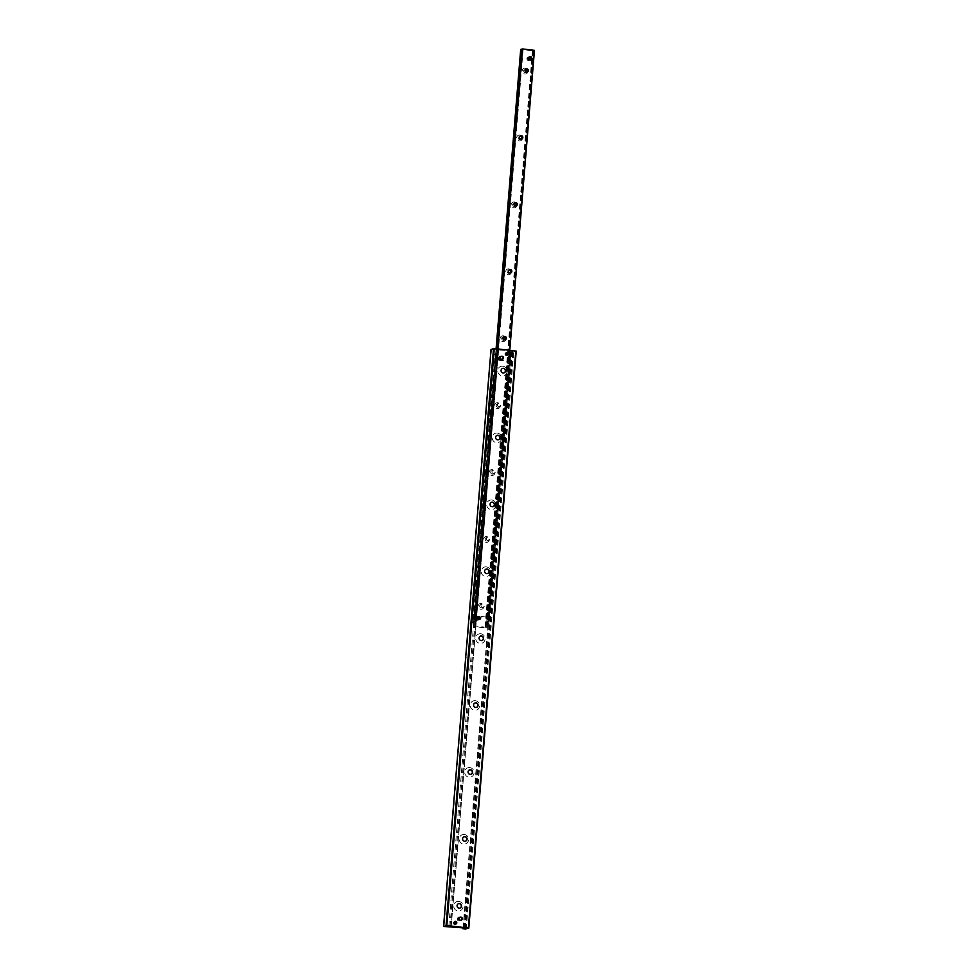 <?xml version="1.0" encoding="UTF-8"?>
<svg xmlns="http://www.w3.org/2000/svg" width="978" height="978" viewBox="0 0 978 978"><rect width="100%" height="100%" fill="white"/><g stroke="black" fill="none" stroke-linecap="round" stroke-linejoin="round"><path stroke-width="0.73" stroke-dasharray="4.89 3.67" d="M502.802 366.175A4.866 4.658 69.7 0 0 498.169 372.911A4.866 4.658 69.7 0 0 506.249 373.865A4.866 4.658 69.7 0 0 502.802 366.175M504.012 372.862A2.323 2.225 -110.3 0 1 501.017 371.493A2.323 2.225 -110.3 0 1 502.399 368.51M497.301 433.071A4.866 4.658 69.7 0 0 492.667 439.819A4.866 4.658 69.7 0 0 500.748 440.76A4.866 4.658 69.7 0 0 497.301 433.071M498.511 439.77A2.323 2.225 -110.3 0 1 495.516 438.401A2.323 2.225 -110.3 0 1 496.91 435.406M491.8 499.978A4.866 4.658 69.7 0 0 487.166 506.714A4.866 4.658 69.7 0 0 495.247 507.668A4.866 4.658 69.7 0 0 491.8 499.978M493.01 506.665A2.323 2.225 -110.3 0 1 490.015 505.308A2.323 2.225 -110.3 0 1 491.408 502.313M486.298 566.885A4.866 4.658 69.7 0 0 481.665 573.621A4.866 4.658 69.7 0 0 489.746 574.575A4.866 4.658 69.7 0 0 486.298 566.885M487.509 573.573A2.323 2.225 -110.3 0 1 484.513 572.203A2.323 2.225 -110.3 0 1 485.907 569.22M480.797 633.781A4.866 4.658 69.7 0 0 476.164 640.529A4.866 4.658 69.7 0 0 484.244 641.47A4.866 4.658 69.7 0 0 480.797 633.781M482.007 640.48A2.323 2.225 -110.3 0 1 479.012 639.111A2.323 2.225 -110.3 0 1 480.406 636.116M475.296 700.688A4.866 4.658 69.7 0 0 470.662 707.424A4.866 4.658 69.7 0 0 478.743 708.378A4.866 4.658 69.7 0 0 475.296 700.688M476.506 707.375A2.323 2.225 -110.3 0 1 473.511 706.018A2.323 2.225 -110.3 0 1 474.905 703.023M469.795 767.596A4.866 4.658 69.7 0 0 465.161 774.331A4.866 4.658 69.7 0 0 473.242 775.285A4.866 4.658 69.7 0 0 469.795 767.596M471.017 774.283A2.323 2.225 -110.3 0 1 468.01 772.913A2.323 2.225 -110.3 0 1 469.403 769.93M464.293 834.491A4.866 4.658 69.7 0 0 459.672 841.239A4.866 4.658 69.7 0 0 467.741 842.18A4.866 4.658 69.7 0 0 464.293 834.491M465.516 841.19A2.323 2.225 -110.3 0 1 462.508 839.821A2.323 2.225 -110.3 0 1 463.902 836.826M458.792 901.398A4.866 4.658 69.7 0 0 454.171 908.134A4.866 4.658 69.7 0 0 462.239 909.088A4.866 4.658 69.7 0 0 458.792 901.398M460.015 908.097A2.323 2.225 -110.3 0 1 457.007 906.728A2.323 2.225 -110.3 0 1 458.401 903.733M501.139 356.567A1.601 1.54 69.7 0 0 499.562 358.681A1.601 1.54 69.7 0 0 502.533 357.972A1.601 1.54 69.7 0 0 501.139 356.567M459.929 917.45A1.601 1.54 69.7 0 0 458.364 919.577A1.601 1.54 69.7 0 0 461.335 918.855A1.601 1.54 69.7 0 0 459.929 917.45M506.262 352.765A1.369 1.308 69.7 0 0 505.015 354.574A1.369 1.308 69.7 0 0 507.142 355.148M454.574 921.704A1.369 1.308 69.7 0 0 453.327 923.525A1.369 1.308 69.7 0 0 455.455 924.088M491.005 349.427L510.846 350.87L512.68 351.53L510.443 351.713L512.937 352.056L516.213 351.139M450.809 926.423L498.242 349.378M451.213 926.459L498.646 349.427L451.213 926.472M480.809 609.257A2.958 2.836 69.7 0 0 483.621 605.15A2.958 2.836 69.7 0 0 478.707 604.575A2.958 2.836 69.7 0 0 480.809 609.257M481.237 607.937A1.748 1.675 -110.3 0 1 480.773 604.563A1.748 1.675 -110.3 0 1 482.949 605.626A1.748 1.675 -110.3 0 1 481.237 607.937M482.521 607.46A1.748 1.675 -110.3 0 1 482.056 604.086A1.748 1.675 -110.3 0 1 484.232 605.15A1.748 1.675 -110.3 0 1 482.521 607.46M486.31 542.35A2.958 2.836 69.7 0 0 489.122 538.255A2.958 2.836 69.7 0 0 484.208 537.668A2.958 2.836 69.7 0 0 486.31 542.35M486.738 541.03A1.748 1.675 -110.3 0 1 486.274 537.655A1.748 1.675 -110.3 0 1 488.45 538.719A1.748 1.675 -110.3 0 1 486.738 541.03M488.022 540.553A1.748 1.675 -110.3 0 1 487.557 537.179A1.748 1.675 -110.3 0 1 489.733 538.242A1.748 1.675 -110.3 0 1 488.022 540.553M491.812 475.442A2.958 2.836 69.7 0 0 494.623 471.347A2.958 2.836 69.7 0 0 489.709 470.773A2.958 2.836 69.7 0 0 491.812 475.442M492.24 474.122A1.748 1.675 -110.3 0 1 491.775 470.76A1.748 1.675 -110.3 0 1 493.951 471.824A1.748 1.675 -110.3 0 1 492.24 474.122M493.523 473.645A1.748 1.675 -110.3 0 1 493.059 470.284A1.748 1.675 -110.3 0 1 495.235 471.347A1.748 1.675 -110.3 0 1 493.523 473.645M497.313 408.547A2.958 2.836 69.7 0 0 500.125 404.44A2.958 2.836 69.7 0 0 495.21 403.865A2.958 2.836 69.7 0 0 497.313 408.547M497.741 407.227A1.748 1.675 -110.3 0 1 497.276 403.853A1.748 1.675 -110.3 0 1 499.452 404.916A1.748 1.675 -110.3 0 1 497.741 407.227M499.024 406.75A1.748 1.675 -110.3 0 1 498.56 403.376A1.748 1.675 -110.3 0 1 500.736 404.44A1.748 1.675 -110.3 0 1 499.024 406.75M502.814 341.64A2.958 2.836 69.7 0 0 505.626 337.544A2.958 2.836 69.7 0 0 500.712 336.958A2.958 2.836 69.7 0 0 502.814 341.64M504.575 339.843A1.748 1.675 -110.3 0 1 501.714 338.791A1.748 1.675 -110.3 0 1 503.474 336.86M508.315 274.732A2.958 2.836 69.7 0 0 511.127 270.637A2.958 2.836 69.7 0 0 506.213 270.062A2.958 2.836 69.7 0 0 508.315 274.732M510.076 272.948A1.748 1.675 -110.3 0 1 507.215 271.884A1.748 1.675 -110.3 0 1 508.976 269.952M513.805 207.837A2.958 2.836 69.7 0 0 516.629 203.73A2.958 2.836 69.7 0 0 511.714 203.155A2.958 2.836 69.7 0 0 513.805 207.837M515.577 206.04A1.748 1.675 -110.3 0 1 512.716 204.977A1.748 1.675 -110.3 0 1 514.477 203.045M519.306 140.93A2.958 2.836 69.7 0 0 522.13 136.822A2.958 2.836 69.7 0 0 517.215 136.248A2.958 2.836 69.7 0 0 519.306 140.93M521.078 139.133A1.748 1.675 -110.3 0 1 518.218 138.081A1.748 1.675 -110.3 0 1 519.978 136.15M524.807 74.022A2.958 2.836 69.7 0 0 527.631 69.927A2.958 2.836 69.7 0 0 522.717 69.352A2.958 2.836 69.7 0 0 524.807 74.022M526.58 72.238A1.748 1.675 -110.3 0 1 523.719 71.174A1.748 1.675 -110.3 0 1 525.479 69.242M477.411 620.248A1.687 1.614 69.7 0 0 479.061 618.023A1.687 1.614 69.7 0 0 475.931 618.768A1.687 1.614 69.7 0 0 477.411 620.248M479.024 619.661A1.687 1.614 -110.3 0 1 478.572 616.397A1.687 1.614 -110.3 0 1 480.687 617.424A1.687 1.614 -110.3 0 1 479.024 619.661M528.413 60.514A1.687 1.614 69.7 0 0 530.076 58.289A1.687 1.614 69.7 0 0 526.946 59.035A1.687 1.614 69.7 0 0 528.413 60.514M531.8 58.264A1.687 1.614 -110.3 0 1 528.56 58.435A1.687 1.614 -110.3 0 1 529.587 56.663L527.973 57.262M473.364 626.531L475.076 625.944L487.007 627.387L485.284 627.937L473.364 626.531L520.699 49.462M522.13 49.242L523.157 49.255L522.166 48.924L474.733 625.969M487.007 627.375L534.416 50.355L532.729 50.893L520.809 49.487M497.973 358.706A1.271 1.21 69.7 0 0 499.086 360.1L498.853 360.185A1.271 1.21 -110.3 0 1 497.741 358.792L498.315 354.525L497.741 358.792M507.191 361.053A1.271 1.21 69.7 0 0 508.511 359.941L508.279 360.026A1.271 1.21 -110.3 0 1 506.959 361.139L499.086 360.1M498.853 360.185L506.959 361.139M487.264 618.353A1.271 1.21 69.7 0 0 486.152 616.959L485.919 617.045A1.271 1.21 -110.3 0 1 487.032 618.438L486.689 622.619L487.032 618.438M478.046 616.006A1.271 1.21 69.7 0 0 476.726 617.118L476.494 617.204A1.271 1.21 -110.3 0 1 477.814 616.091L486.152 616.959M485.919 617.045L477.814 616.091M494.22 354.904L495.333 354.085L494.22 354.904L472.288 621.678L473.095 621.776L495.027 355.002M495.333 354.085L497.57 353.584L498.315 354.525M473.095 621.776L473.266 622.534L476.384 621.299L475.271 622.118M509.685 355.772L509.379 356.689L508.572 356.591L508.878 355.674L510.883 355.32L488.866 623.732L487.949 623.499L510.015 355.051L508.621 355.845L509.734 355.014M508.878 355.674L509.501 355.1M508.572 356.591L486.641 623.365L487.619 624.221L486.641 623.365M486.799 624.123L488.022 623.658L486.922 622.534M508.853 355.76L508.511 359.941M508.279 360.026L508.621 355.845M486.689 622.619L487.435 623.548M476.494 617.204L476.152 621.385M498.083 354.611L497.337 353.669M497.57 353.584L475.504 622.032M487.619 624.221L488.817 623.768M476.384 621.299L476.726 617.118M473.266 622.534L472.288 621.678M475.222 622.008L472.447 622.436M510.015 355.051L510.883 355.32M509.379 356.689L487.447 623.463M494.526 353.987L497.289 353.559M501.971 356.175A1.687 1.614 69.7 0 0 500.32 358.4A1.687 1.614 69.7 0 0 503.45 357.655A1.687 1.614 69.7 0 0 501.971 356.175M501.139 356.481A1.687 1.614 69.7 0 0 499.489 358.718A1.687 1.614 69.7 0 0 502.619 357.96A1.687 1.614 69.7 0 0 501.139 356.481M501.176 356.065A2.115 2.017 69.7 0 0 499.11 358.853A2.115 2.017 69.7 0 0 503.022 357.911A2.115 2.017 69.7 0 0 501.176 356.065M500.809 356.2A2.115 2.017 69.7 0 0 498.731 358.987A2.115 2.017 69.7 0 0 502.643 358.046A2.115 2.017 69.7 0 0 500.809 356.2M460.772 917.058A1.687 1.614 69.7 0 0 459.122 919.296A1.687 1.614 69.7 0 0 462.252 918.538A1.687 1.614 69.7 0 0 460.772 917.058M459.941 917.364A1.687 1.614 69.7 0 0 458.279 919.601A1.687 1.614 69.7 0 0 461.408 918.843A1.687 1.614 69.7 0 0 459.941 917.364M459.978 916.948A2.115 2.017 69.7 0 0 457.9 919.736A2.115 2.017 69.7 0 0 461.812 918.807A2.115 2.017 69.7 0 0 459.978 916.948M459.599 917.083A2.115 2.017 69.7 0 0 457.533 919.882A2.115 2.017 69.7 0 0 461.445 918.941A2.115 2.017 69.7 0 0 459.599 917.083M480.614 617.338A1.455 1.394 69.7 0 0 479.367 616.482A1.455 1.394 69.7 0 0 478.083 618.524A1.65 1.577 69.7 0 0 480.589 619.086A1.65 1.577 69.7 0 0 480.944 617.191L480.785 617.24A1.76 1.675 -110.3 0 1 479.868 619.6A1.76 1.675 -110.3 0 1 477.729 618.658A1.565 1.491 -110.3 0 1 479.11 616.47A1.565 1.491 -110.3 0 1 480.442 617.387L480.944 617.191M478.755 618.023L480.699 617.301A1.369 1.32 -110.3 0 1 479.99 619.147A1.369 1.32 69.7 0 0 480.699 617.301L479.11 617.888A1.565 1.491 69.7 0 0 476.726 617.35A1.565 1.491 69.7 0 0 478.523 620.089A1.76 1.675 69.7 0 0 479.44 617.729L479.086 617.876A1.65 1.577 -110.3 0 1 477.643 620.174A1.65 1.577 -110.3 0 1 476.543 617.521A1.455 1.394 -110.3 0 1 478.755 618.023L478.853 617.986A1.369 1.32 -110.3 0 1 478.132 619.832A1.369 1.32 -110.3 0 1 476.469 619.098A1.186 1.137 -110.3 0 1 477.081 617.509A1.186 1.137 -110.3 0 1 478.523 618.133A0.99 0.954 -110.3 0 1 478.071 619.441L478.193 618.292A0.807 0.77 69.7 0 0 477.215 617.864A0.807 0.77 69.7 0 0 476.799 618.94A0.99 0.954 69.7 0 0 477.997 619.465A0.99 0.954 69.7 0 0 478.523 618.133A1.186 1.137 69.7 0 0 477.081 617.509A1.186 1.137 69.7 0 0 476.469 619.098A1.369 1.32 69.7 0 0 478.132 619.832A1.369 1.32 69.7 0 0 478.853 617.986L479.086 617.876M478.315 618.414A1.369 1.32 69.7 0 0 479.99 619.147A1.369 1.32 -110.3 0 1 478.315 618.414A1.186 1.137 -110.3 0 1 478.939 616.825A1.186 1.137 69.7 0 0 478.315 618.414L476.469 619.098L478.315 618.414M480.369 617.448A1.186 1.137 69.7 0 0 478.939 616.825A1.186 1.137 -110.3 0 1 480.369 617.448A0.99 0.954 -110.3 0 1 479.929 618.756L480.039 617.607A0.807 0.77 69.7 0 0 479.061 617.179A0.807 0.77 69.7 0 0 478.645 618.255A0.99 0.954 69.7 0 0 479.856 618.781A0.99 0.954 69.7 0 0 480.369 617.448L478.523 618.133L480.369 617.448M478.071 619.441L479.929 618.756M477.912 619.098L479.77 618.414M479.44 617.729L480.785 617.24M530.235 56.651A1.565 1.491 -110.3 0 1 531.592 58.374L531.739 58.264M529.893 58.949L530.247 58.863A1.565 1.491 69.7 0 0 527.717 57.519A1.565 1.491 69.7 0 0 529.538 60.355A1.76 1.675 69.7 0 0 530.614 58.912L530.247 58.986A1.65 1.577 -110.3 0 1 528.646 60.44A1.65 1.577 -110.3 0 1 527.533 57.69A1.455 1.394 -110.3 0 1 529.893 58.949L529.99 58.961A1.369 1.32 -110.3 0 1 529.147 60.098A1.369 1.32 -110.3 0 1 527.35 58.643A1.186 1.137 -110.3 0 1 528.083 57.665A1.186 1.137 -110.3 0 1 529.624 58.912A0.99 0.954 -110.3 0 1 528.585 59.78L529.257 58.876A0.807 0.77 69.7 0 0 528.206 58.032A0.807 0.77 69.7 0 0 527.717 58.692A0.99 0.954 69.7 0 0 529.012 59.731A0.99 0.954 69.7 0 0 529.624 58.912A1.186 1.137 69.7 0 0 528.083 57.665A1.186 1.137 69.7 0 0 527.35 58.643A1.369 1.32 69.7 0 0 529.147 60.098A1.369 1.32 69.7 0 0 529.99 58.961L530.247 58.986M532.105 58.301L531.946 58.411A1.76 1.675 -110.3 0 1 531.506 59.438M528.585 59.78L530.443 59.108M528.621 59.413L529.966 58.912M530.614 58.912L531.946 58.411M444.012 926.569L491.445 349.525M446.127 926.814L493.572 349.769M446.787 926.313L494.183 349.745L446.812 926.313M446.164 926.362L493.584 349.464M446.677 926.313L494.122 349.268M448.816 926.264L496.262 349.219M449.966 926.325L497.411 349.28M463.401 927.902L510.846 350.87M464.244 928.073L511.69 351.041M465.149 928.489L512.594 351.444M464.648 928.256L512.056 351.64M463.254 927.89L510.626 351.677M463.364 928.843L510.809 351.799M465.491 929.088L512.937 352.056M466.274 929.1L513.719 352.056M473.242 626.507L496.09 348.681L473.254 626.495M496.592 348.743L473.768 626.311M496.641 348.755L473.829 626.299M522.24 49.23L474.795 626.275M522.778 49.255L475.332 626.299M522.961 49.193L475.516 626.238M522.582 49.108L475.137 626.152M497.509 348.853L474.721 625.957L497.496 348.853M497.533 348.853L474.758 625.944M497.851 348.889L475.076 625.944M509.611 350.271L486.824 627.326M534.355 50.355L486.91 627.399M533.389 50.379L485.944 627.424M532.851 50.355L485.406 627.399M532.668 50.428L485.222 627.46M533.047 50.501L485.601 627.546M486.017 627.742L533.462 50.709M532.937 50.893L485.491 627.937M532.729 50.893L485.284 627.937M496.531 353.633L474.464 622.081M488.01 623.683L510.076 355.222L488.022 623.658M509.782 355.136L487.716 623.585M474.99 622.094L497.056 353.645M473.658 621.996L495.724 353.535M476.225 619.208L478.083 618.524M478.193 618.292L480.039 617.607M476.799 618.94L478.645 618.255M527.35 58.643L529.208 57.959L527.35 58.643M529.624 58.912L531.47 58.228L529.624 58.912M527.717 58.692L529.575 58.008M501.359 356.31L500.443 356.64M502.472 359.317L501.555 359.659M460.161 917.193L459.244 917.535M461.274 920.212L460.357 920.542M506.69 352.496L505.773 352.838M507.631 355.075L506.726 355.405M455.002 921.447L454.085 921.777M455.944 924.014L455.039 924.357M446.054 926.435L493.499 349.39M465.247 928.562L512.68 351.53M463.071 927.865L510.443 351.713M482.056 604.086L480.773 604.563M483.279 607.375L481.983 607.839M487.557 537.179L486.274 537.655M488.78 540.467L487.484 540.944M493.059 470.284L491.775 470.76M494.269 473.56L492.985 474.037M498.56 403.376L497.276 403.853M499.77 406.665L498.487 407.129M504.061 336.469L502.778 336.945M505.271 339.757L503.988 340.234M509.562 269.573L508.279 270.05M510.773 272.85L509.489 273.327M515.064 202.666L513.78 203.143M516.274 205.955L514.99 206.419M520.565 135.759L519.281 136.235M521.775 139.047L520.492 139.524M526.066 68.863L524.783 69.34M527.276 72.14L525.993 72.616M478.572 616.397L476.958 616.996M479.746 619.575L478.132 620.162M530.761 59.829L529.147 60.428M523.157 49.255L475.724 626.287M532.46 50.367L485.015 627.411M488.866 623.732L510.932 355.283M501.249 356.261L500.418 356.567M502.423 359.427L501.592 359.733M460.051 917.144L459.22 917.45M461.225 920.322L460.394 920.628M478.132 619.832L479.99 619.147L478.132 619.832M477.081 617.509L478.939 616.825L477.081 617.509M477.215 617.864L479.061 617.179M477.997 619.465L479.856 618.781M478.523 620.089L479.868 619.6M477.203 617.057L478.548 616.556M529.147 60.098L530.993 59.413L529.147 60.098M529.929 56.981L528.083 57.665L529.917 56.993M529.012 59.731L530.858 59.059L529.012 59.731M528.89 59.377L530.736 58.692M528.206 58.032L530.064 57.347M529.538 60.355L530.871 59.866M528.206 57.225L529.257 56.822"/><path stroke-width="1.47" d="M502.399 368.51A2.323 2.225 -110.3 0 1 505.308 370.405A2.323 2.225 -110.3 0 1 504.012 372.862M503.511 368.339A2.323 2.225 -110.3 0 1 504.122 372.826A2.323 2.225 -110.3 0 1 501.237 371.42A2.323 2.225 -110.3 0 1 503.511 368.339M496.91 435.406A2.323 2.225 -110.3 0 1 499.807 437.313A2.323 2.225 -110.3 0 1 498.511 439.77M498.01 435.247A2.323 2.225 -110.3 0 1 498.621 439.733A2.323 2.225 -110.3 0 1 495.736 438.315A2.323 2.225 -110.3 0 1 498.01 435.247M491.408 502.313A2.323 2.225 -110.3 0 1 494.306 504.208A2.323 2.225 -110.3 0 1 493.01 506.665M492.509 502.154A2.323 2.225 -110.3 0 1 493.12 506.628A2.323 2.225 -110.3 0 1 490.235 505.223A2.323 2.225 -110.3 0 1 492.509 502.154M485.907 569.22A2.323 2.225 -110.3 0 1 488.804 571.115A2.323 2.225 -110.3 0 1 487.509 573.573M487.007 569.049A2.323 2.225 -110.3 0 1 487.619 573.536A2.323 2.225 -110.3 0 1 484.733 572.13A2.323 2.225 -110.3 0 1 487.007 569.049M480.406 636.116A2.323 2.225 -110.3 0 1 483.303 638.023A2.323 2.225 -110.3 0 1 482.007 640.48M481.506 635.957A2.323 2.225 -110.3 0 1 482.117 640.443A2.323 2.225 -110.3 0 1 479.232 639.025A2.323 2.225 -110.3 0 1 481.506 635.957M474.905 703.023A2.323 2.225 -110.3 0 1 477.802 704.918A2.323 2.225 -110.3 0 1 476.506 707.375M476.005 702.864A2.323 2.225 -110.3 0 1 476.628 707.338A2.323 2.225 -110.3 0 1 473.731 705.933A2.323 2.225 -110.3 0 1 476.005 702.864M469.403 769.93A2.323 2.225 -110.3 0 1 472.301 771.825A2.323 2.225 -110.3 0 1 471.017 774.283M470.504 769.759A2.323 2.225 -110.3 0 1 471.127 774.246A2.323 2.225 -110.3 0 1 468.23 772.84A2.323 2.225 -110.3 0 1 470.504 769.759M463.902 836.826A2.323 2.225 -110.3 0 1 466.799 838.733A2.323 2.225 -110.3 0 1 465.516 841.19M465.002 836.667A2.323 2.225 -110.3 0 1 465.626 841.153A2.323 2.225 -110.3 0 1 462.728 839.735A2.323 2.225 -110.3 0 1 465.002 836.667M458.401 903.733A2.323 2.225 -110.3 0 1 461.298 905.628A2.323 2.225 -110.3 0 1 460.015 908.097M459.501 903.574A2.323 2.225 -110.3 0 1 460.125 908.049A2.323 2.225 -110.3 0 1 457.227 906.643A2.323 2.225 -110.3 0 1 459.501 903.574M502.044 356.224A1.601 1.54 -110.3 0 1 502.472 359.317A1.601 1.54 -110.3 0 1 500.479 358.351A1.601 1.54 -110.3 0 1 502.044 356.224M460.846 917.107A1.601 1.54 -110.3 0 1 461.274 920.212A1.601 1.54 -110.3 0 1 459.269 919.234A1.601 1.54 -110.3 0 1 460.846 917.107M507.142 355.148A1.369 1.308 69.7 0 0 506.262 352.765M507.276 352.435A1.369 1.308 -110.3 0 1 507.631 355.075A1.369 1.308 -110.3 0 1 505.932 354.244A1.369 1.308 -110.3 0 1 507.276 352.435M455.455 924.088A1.369 1.308 69.7 0 0 454.574 921.704M455.589 921.374A1.369 1.308 -110.3 0 1 455.944 924.014A1.369 1.308 -110.3 0 1 454.244 923.183A1.369 1.308 -110.3 0 1 455.589 921.374M468.78 928.134L516.237 351.114L494.293 348.474L491.005 349.427M468.34 928.036L465.491 929.088L462.997 928.745L465.247 928.562L463.401 927.902L443.547 926.447L446.848 925.518L468.34 928.036L515.785 351.004M503.474 336.86A1.748 1.675 -110.3 0 1 504.575 339.843M504.526 339.843A1.748 1.675 -110.3 0 1 504.061 336.469A1.748 1.675 -110.3 0 1 506.237 337.532A1.748 1.675 -110.3 0 1 504.526 339.843M508.976 269.952A1.748 1.675 -110.3 0 1 510.076 272.948M510.027 272.935A1.748 1.675 -110.3 0 1 509.562 269.573A1.748 1.675 -110.3 0 1 511.738 270.637A1.748 1.675 -110.3 0 1 510.027 272.935M514.477 203.045A1.748 1.675 -110.3 0 1 515.577 206.04M515.528 206.04A1.748 1.675 -110.3 0 1 515.064 202.666A1.748 1.675 -110.3 0 1 517.24 203.73A1.748 1.675 -110.3 0 1 515.528 206.04M519.978 136.15A1.748 1.675 -110.3 0 1 521.078 139.133M521.029 139.133A1.748 1.675 -110.3 0 1 520.565 135.759A1.748 1.675 -110.3 0 1 522.741 136.822A1.748 1.675 -110.3 0 1 521.029 139.133M525.479 69.242A1.748 1.675 -110.3 0 1 526.58 72.238M526.531 72.225A1.748 1.675 -110.3 0 1 526.066 68.863A1.748 1.675 -110.3 0 1 528.242 69.927A1.748 1.675 -110.3 0 1 526.531 72.225M529.587 56.663A1.687 1.614 -110.3 0 1 531.8 58.264M520.687 49.462L496.09 348.681L520.687 49.462L522.13 49.242M497.533 348.853L522.166 48.912L534.453 50.33L509.782 350.295L534.453 50.33M502.007 356.322A1.528 1.455 -110.3 0 1 503.083 358.73A1.528 1.455 -110.3 0 1 500.553 358.425A1.528 1.455 -110.3 0 1 502.007 356.322M460.809 917.205A1.528 1.455 -110.3 0 1 461.885 919.613A1.528 1.455 -110.3 0 1 459.354 919.32A1.528 1.455 -110.3 0 1 460.809 917.205M531.739 58.264A1.455 1.394 69.7 0 0 530.357 56.651A1.455 1.394 69.7 0 0 529.831 59.572A1.65 1.577 69.7 0 0 532.105 58.301L531.739 58.264M531.506 59.438A1.76 1.675 -110.3 0 1 528.585 58.02A1.565 1.491 -110.3 0 1 530.235 56.651M529.208 57.959A1.369 1.32 69.7 0 0 531.005 59.413A1.369 1.32 69.7 0 0 531.836 58.277A1.369 1.32 -110.3 0 1 531.005 59.413A1.369 1.32 -110.3 0 1 529.208 57.959A1.186 1.137 -110.3 0 1 529.929 56.981A1.186 1.137 69.7 0 0 529.208 57.959L529.208 57.959M531.47 58.228A1.186 1.137 69.7 0 0 529.929 56.981A1.186 1.137 -110.3 0 1 531.47 58.228A0.99 0.954 -110.3 0 1 530.871 59.047A0.99 0.954 69.7 0 0 531.47 58.228L531.47 58.228M529.575 58.008A0.99 0.954 69.7 0 0 530.871 59.047A0.99 0.954 -110.3 0 1 530.443 59.108L531.115 58.191A0.807 0.77 69.7 0 0 530.064 57.347A0.807 0.77 69.7 0 0 529.575 58.008M446.848 925.518L494.293 348.474M446.066 925.506L493.511 348.461M443.572 926.435L491.017 349.39L443.547 926.447M463.193 928.721L463.254 927.89M521.213 49.267L496.592 348.743M521.274 49.255L496.641 348.755M522.509 48.9L497.851 348.889M534.269 50.281L509.611 350.271M527.24 58.509L528.939 57.934M529.758 58.692L531.115 58.191M468.804 928.159L516.237 351.114M462.997 928.745L463.071 927.865"/></g></svg>

